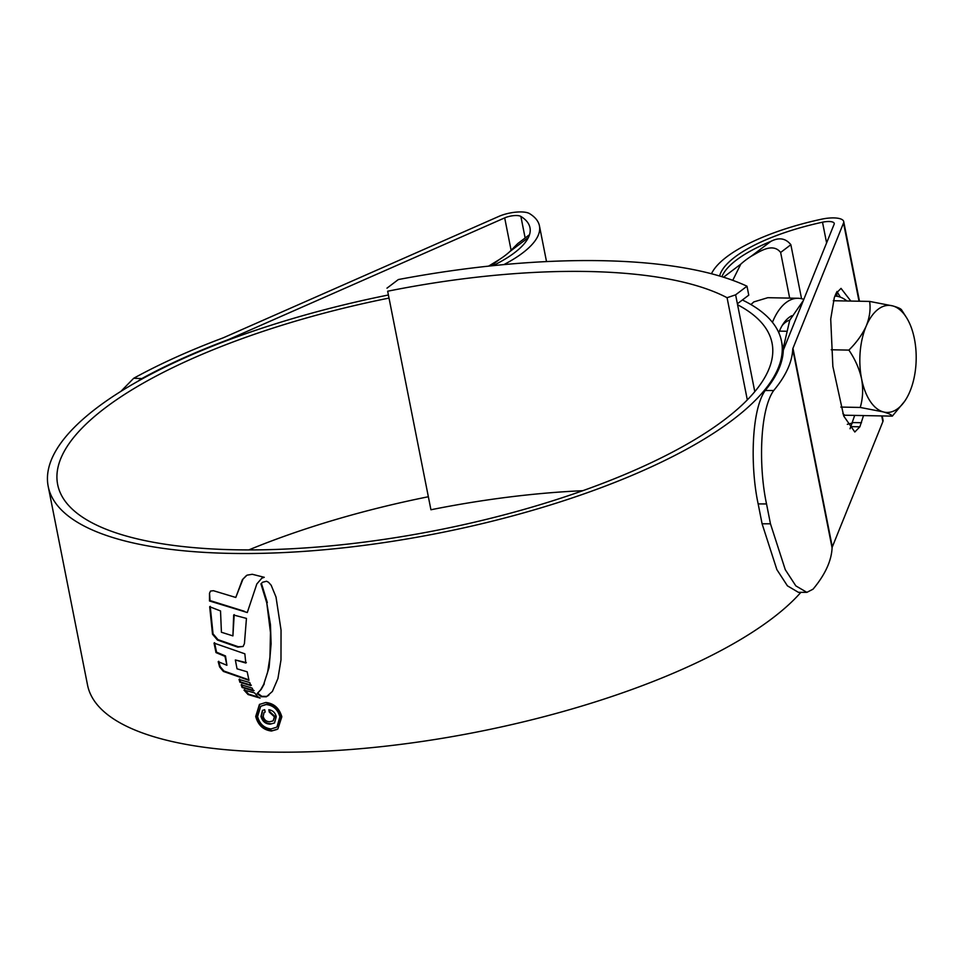 <?xml version="1.0" encoding="UTF-8"?>
<svg xmlns="http://www.w3.org/2000/svg" width="964" height="964" viewBox="0 0 964 964"><rect width="100%" height="100%" fill="white"/><g stroke="black" fill="none" stroke-linecap="round" stroke-linejoin="round"><path stroke-width="1.45" d="M387.661 291.224L430.932 509.763L387.661 291.224A354.499 115.415 168.8 0 1 727.073 297.707L747.317 399.891M582.798 490.7A354.499 115.415 -11.2 0 0 430.932 509.763M754.788 391.649L735.616 294.827L727.073 297.707M386.974 288.164L398.349 279.548A383.407 124.826 168.8 0 1 746.992 286.212L735.616 294.827M737.388 303.768L748.763 295.153L746.992 286.212M897.846 408.579A53.55 28.161 91.1 0 0 904.63 401.313A53.55 28.161 91.1 0 0 909.739 391.926A53.55 28.161 91.1 0 0 914.426 338.906A53.55 28.161 91.1 0 0 906.232 317.168A53.55 28.161 91.1 0 0 892.7 305.901A53.55 28.161 91.1 0 0 866.287 325.892A53.55 28.161 91.1 0 0 861.599 378.9A53.55 28.161 91.1 0 0 883.325 411.917A53.55 28.161 91.1 0 0 897.846 408.579M906.232 317.168L901.702 310.095C901.111 308.829 898.111 307.432 892.7 305.901L869.612 301.419C870.793 309.083 869.685 317.24 866.287 325.892C862.382 334.436 856.574 342.509 848.886 350.101C855.08 359.174 859.322 368.778 861.599 378.9C863.334 389.046 862.876 398.554 860.237 407.447L883.325 411.917C888.688 413.436 891.688 414.845 892.327 416.123L904.63 401.313M834.957 296.056A61.829 32.523 -88.9 0 1 846.91 300.985M783.057 349.028L789.745 320.193L803.349 300.515M892.327 416.123L844.729 415.219A61.829 32.523 -88.9 0 1 843.693 415.954M844.729 415.219L842.885 413.664M860.237 407.447L840.825 407.073M848.886 350.101L831.221 349.763M869.612 301.419L833.282 300.732M778.792 332.664A42.838 22.534 -88.9 0 1 783.66 323.241A42.838 22.534 -88.9 0 1 789.07 317.433A42.838 22.534 -88.9 0 1 791.745 315.758M789.793 320.072A37.488 19.714 91.1 0 0 785.503 322.313A37.488 19.714 91.1 0 0 782.202 325.507M803.795 299.406A58.9 30.981 91.1 0 0 798.072 298.274A58.9 30.981 91.1 0 0 786.13 302.527A58.9 30.981 91.1 0 0 772.441 322.325M750.944 304.552L753.812 301.913L767.79 297.695L798.072 298.274M801.554 298.72L790.866 244.711L780.635 252.46L789.673 298.117M721.928 276.704A118.018 38.427 168.8 0 1 770.778 241.434C778.948 237.132 785.648 238.216 790.866 244.711M723.53 277.21L740.774 264.16A107.317 34.933 168.8 0 1 751.209 256.243L770.778 241.434M780.635 252.46C772.381 241.916 758.355 252.544 751.209 256.243M740.774 264.16L732.748 280.331M528.38 237.554L509.775 251.628L517.728 243.603L529.525 234.662M509.775 251.628A107.317 34.933 168.8 0 1 505.003 255.593A107.317 34.933 168.8 0 1 499.34 259.545L490.965 265.883M488.615 266.124L499.34 259.545M388.938 298.093A364.139 118.548 -11.2 0 0 105.221 407.893A364.139 118.548 -11.2 0 0 57.659 484.531A364.139 118.548 -11.2 0 0 333.05 545.636A364.139 118.548 -11.2 0 0 724.494 419.726A364.139 118.548 -11.2 0 0 772.056 343.088A364.139 118.548 -11.2 0 0 737.593 304.757M120.886 391.372L133.695 378.274A384.479 125.175 168.8 0 1 221.961 338.304A21.425 6.977 -11.2 0 0 224.214 337.388L498.846 216.406A20.352 6.628 168.8 0 1 529.598 213.647A128.73 41.91 168.8 0 1 539.442 225.865A128.73 41.91 168.8 0 1 522.621 252.966A128.73 41.91 168.8 0 1 503.871 264.606M133.695 378.274L141.816 378.575A374.839 122.042 168.8 0 1 226.805 340.196A31.053 10.11 -11.2 0 0 230.059 338.87L504.69 217.888A10.712 3.482 168.8 0 1 520.873 216.43A119.09 38.777 168.8 0 1 529.983 227.733A119.09 38.777 168.8 0 1 514.427 252.809A119.09 38.777 168.8 0 1 492.941 265.678M388.323 295.008A373.767 121.693 -11.2 0 0 97.027 407.736A373.767 121.693 -11.2 0 0 48.2 486.41A373.767 121.693 -11.2 0 0 330.881 549.131A373.767 121.693 -11.2 0 0 732.688 419.882A373.767 121.693 -11.2 0 0 781.503 341.208A373.767 121.693 -11.2 0 0 742.388 299.985M48.2 486.41L87.543 685.079A373.767 121.693 -11.2 0 0 370.224 747.799A373.767 121.693 -11.2 0 0 772.019 618.551A373.767 121.693 -11.2 0 0 800.891 592.342M266.787 602.958L260.943 583.895L262.545 582.256L266.594 581.244L268.534 582.292L271.185 585.256L276.005 597.017L281.042 630.082L280.982 659.954L277.933 678.511L272.402 691.429L266.353 696.791L261.316 696.719L257.123 693.61L260.678 689.766L263.738 684.283L267.606 672.294L269.944 657.231L270.474 632.541L266.787 602.958L270.438 624.527L271.113 643.844L269.089 667.486L263.738 684.283M209.513 593.222L209.501 600.982L247.29 612.526L256.846 583.931L261.847 578.171L264.257 577.303L252.255 574.279L246.989 575.183L242.41 579.653L235.77 597.463L213.466 590.715L210.526 591.065L209.513 593.222L210.032 600.572L244.326 611.26M261.401 578.496L262.377 577.773L261.401 578.496M209.682 606.742L212.514 634.228L217.454 640.048L237.759 647.145L243.145 646.446L244.434 643.566L246.447 618.406L233.674 615.02L232.914 635.891L221.419 632.251L220.527 610.947L209.682 606.742M214.032 643.096L215.996 652.604L224.974 656.351L226.902 665.293L218.201 661.666L219.623 666.98L223.407 671.438L248.989 680.343L247.182 671.8L237.036 668.811L235.349 659.966L245.796 663.027L244.844 653.809L214.032 643.096M239.048 679.427L239.928 682.283L250.809 685.609L249.772 682.572L239.048 679.427M241.181 684.765L242.085 687.501L253.544 690.947L252.098 688.067L241.181 684.765M257.87 696.755L254.58 692.911L244 690.104L248.061 694.538L260.099 698.093L257.87 696.755M271.438 731.025C263.341 730.025 258.099 725.169 255.713 716.481L259.424 704.467L265.787 702.479C273.969 703.383 279.307 708.154 281.825 716.77L277.885 728.965L271.438 731.025L276.993 729.459M719.602 276.005A119.09 38.777 168.8 0 1 822.509 222.202A10.712 3.482 168.8 0 1 834.246 223.431A10.712 3.482 168.8 0 1 834.161 224.178L783.587 349.45A31.053 10.11 -11.2 0 0 783.274 350.836A374.839 122.042 168.8 0 1 765.211 390.492L773.706 390.516C759.584 410.17 758.572 467.166 766.537 503.943L758.162 503.931C750.161 466.998 751.281 410.086 765.211 390.492M850.055 428.727L854.682 415.4M840.331 297.141L836.957 291.49M847.308 424.329A119.09 38.777 168.8 0 1 852.513 423.015M711.48 273.752A128.73 41.91 168.8 0 1 821.4 219.226A20.352 6.628 168.8 0 1 843.705 221.551A20.352 6.628 168.8 0 1 843.536 222.997L792.962 348.269A21.425 6.977 -11.2 0 0 792.745 349.221A384.479 125.175 168.8 0 1 773.706 390.516M882.193 415.93L883.036 420.22A20.352 6.628 168.8 0 1 882.867 421.666L832.306 546.937A21.425 6.977 -11.2 0 0 832.089 547.889A384.479 125.175 168.8 0 1 813.038 589.185L806.868 592.354L795.83 585.871L785.274 569.676L770.465 523.813L766.537 503.943M850.838 301.069L841.018 288.381L835.957 293.586L834.306 297.659L830.715 319.072L832.86 366.404L843.729 416.038L854.815 432.005L859.876 426.799L863.515 415.568M806.868 592.354L798.433 592.342L787.419 585.835L776.876 569.628L762.09 523.789L758.162 503.931M141.816 378.575L137.466 381.527M428.281 496.761A364.139 118.548 -11.2 0 0 248.784 549.926M259.702 704.262L256.243 716.083C258.617 724.759 263.859 729.615 271.969 730.616M260.738 706.263L266.727 704.142C273.728 704.937 278.283 709.01 280.404 716.373L277.017 726.844L279.873 716.782C277.765 709.42 273.21 705.347 266.197 704.539L260.738 706.263L257.581 716.553C259.617 723.94 264.1 728.073 271.041 728.953L276.487 727.242M246.266 575.689L242.41 579.653M235.77 597.463L242.94 579.244M242.964 646.483L238.289 646.736L217.985 639.65L213.044 633.83L210.212 606.344M232.914 635.891L234.204 614.622M226.902 665.293L225.504 655.954L216.538 652.194L214.562 642.687M247.314 679.307L223.937 671.04L220.154 666.582L218.732 661.268M246.326 662.63L235.349 659.966M251.327 685.211L240.458 681.885L239.578 679.03M254.074 690.549L242.603 687.103L241.711 684.356M244.531 689.706L248.592 694.14L248.061 694.538M258.195 697.008L248.592 694.14M267.317 602.56L261.473 583.485L260.943 583.895M257.123 693.61L257.641 693.212L261.847 696.321L266.883 696.382L268.836 695.225M257.641 693.212L261.208 689.368L264.269 683.874M276.282 716.65L274.499 722.976L270.245 724.145C265.534 724.012 262.449 721.458 260.991 716.457L262.425 710.456L264.678 709.673L265.16 712.071L264.052 712.589L263.184 716.409C264.22 719.963 266.438 721.735 269.824 721.735L273.173 720.867L274.378 716.794L269.293 712.119L268.823 709.721C272.692 710.323 275.174 712.637 276.282 716.65M262.69 710.275L261.521 716.059C262.967 721.036 266.052 723.603 270.776 723.747L270.245 724.145M269.45 709.817L269.824 711.721L274.909 716.397L273.173 720.867M525.139 237.988L520.873 216.43M837.174 296.297L836.427 292.502M826.606 242.892L822.509 222.202M511.125 250.363L504.69 217.888M832.306 546.937L792.962 348.269M882.867 421.666L881.735 415.918M859.02 301.214L843.536 222.997M832.089 547.889L792.745 349.221M762.09 523.789L770.465 523.813M851.055 426.63L859.876 426.799M852.694 422.557L861.527 422.726M786.082 331.255L779.406 331.122M783.322 350.39L781.503 341.208M546.516 261.581L539.442 225.865M859.478 301.226L843.705 221.551"/></g></svg>
